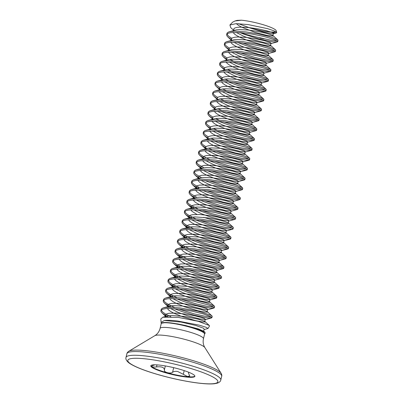 <?xml version="1.0" encoding="UTF-8"?>
<svg xmlns="http://www.w3.org/2000/svg" width="404" height="404" viewBox="0 0 404 404"><rect width="100%" height="100%" fill="white"/><g stroke="black" fill="none" stroke-linecap="round" stroke-linejoin="round"><path stroke-width="0.61" d="M204.838 332.174L203.909 331.331C203.566 330.649 203.722 330.048 204.379 329.528L208.035 328.452L205.883 327.2L199.046 325.109L177.735 321.018C171.998 320.316 167.534 320.145 164.347 320.498L161.1 322.377L161.201 323.256L165.953 322.493L177.331 323.862L185.29 325.467L198.021 329.013L204.838 332.174L205.197 333.032L204.576 334.068A22.291 3.449 -166.6 0 0 177.27 324.18A22.291 3.449 -166.6 0 0 161.206 323.735L160.1 328.371C159.237 331.608 157.479 334.047 154.828 335.679L128.82 351.243C127.598 352.121 126.952 352.95 126.886 353.727L126.008 357.424C125.533 358.929 126.3 360.58 128.315 362.383C128.957 362.933 130.714 364.448 137.138 367.332C141.249 369.125 146.213 370.943 152.025 372.786C164.802 376.775 177.775 379.856 190.941 382.033C201.485 383.714 209.317 384.285 214.423 383.744L217.382 383.149C219.493 382.351 220.635 381.3 220.801 380.007A48.722 7.535 -166.6 0 0 219.215 377.351A48.722 7.535 -166.6 0 0 168.079 359.792A48.722 7.535 -166.6 0 0 126.008 357.424M204.596 334.012A22.331 3.454 13.4 0 0 177.316 323.942A22.331 3.454 13.4 0 0 161.211 323.675L161.206 323.256M208.035 328.452L209.509 326.063L209.252 325.447L198.283 321.326L178.25 317.382L162.847 317.201L160.807 318.973M233.866 30.487L230.729 27.629L229.921 24.992L236.067 23.659L248.147 24.583L267.524 28.644L274.109 30.866L276.73 32.492L276.296 32.941L261.433 30.79A21.755 3.363 -166.6 0 0 275.654 31.593M276.73 32.492L276.195 30.739A21.755 3.363 -166.6 0 0 249.566 21.402A21.755 3.363 -166.6 0 0 241.395 20.2L235.067 20.957L232.613 22.19L229.921 24.992M276.912 40.743L270.271 40.092L259.383 37.612A25.543 3.949 13.4 0 1 240.077 32.598M170.897 316.726L165.61 314.09L162.797 312.176L161.181 310.09M167.827 316.665L162.504 313.408L161.034 311.721L160.873 310.666L161.297 309.1L162.711 308.07L165.488 307.434L169.478 307.212L180.123 307.944L198.011 311.191L210.287 314.963L211.989 315.938L212.231 316.393L211.853 317.756L208.025 317.903L204.217 317.367L193.93 315.12L182.164 311.625L174.185 308.631M160.873 310.666L162.418 309.302L165.196 308.666L169.185 308.444L179.831 309.176L191.956 311.156L202.828 313.751L209.994 316.196L211.938 317.625M231.28 39.4L227.952 37.097L226.796 35.678L226.765 34.29L228.179 33.259L230.957 32.628L239.92 32.588L251.642 34.002L263.479 36.38L272.761 39.001L275.755 40.153L277.402 41.087L277.614 41.718L273.786 41.865L269.978 41.324L259.691 39.077L244.92 34.532L239.865 32.583M274.563 50.601L271.73 50.49L263.13 49.015L251.768 46.081L242.052 42.854M231.77 38.279L228.558 36.138L226.942 34.047M226.634 34.623L227.058 33.057L228.472 32.027L231.25 31.396L235.239 31.174L245.89 31.906L258.015 33.88L268.882 36.476L273.054 37.769L277.7 39.855L277.992 40.35L277.7 41.582M228.932 49.258L225.604 46.955L224.447 45.541L224.417 44.152L225.831 43.122L228.608 42.486L237.572 42.445L249.293 43.864L261.13 46.238L270.412 48.859L273.407 50.015L275.053 50.944L275.265 51.576L271.438 51.722L267.63 51.187L257.343 48.94L245.576 45.445L237.602 42.445M272.21 60.459L265.574 59.812L255.288 57.565L239.703 52.717M229.422 48.137L226.21 45.995L224.594 43.905M224.286 44.485L224.71 42.92L226.124 41.89L228.901 41.253L232.891 41.031L243.536 41.764L255.666 43.738L266.534 46.334L270.705 47.627L275.346 49.712L275.644 50.207L275.351 51.439M226.583 59.115L223.255 56.812L222.099 55.398L222.069 54.01L223.483 52.98L226.26 52.343L235.224 52.303L246.945 53.722L258.782 56.095L268.064 58.716L271.059 59.873L272.705 60.802L272.917 61.433L269.089 61.58L265.282 61.044L254.995 58.797L243.228 55.303L235.254 52.308M269.862 70.316L263.226 69.67L252.939 67.423L237.355 62.575M233.199 60.933L229.74 59.383M227.073 57.994L223.861 55.853L222.245 53.767M221.937 54.343L222.362 52.778L223.776 51.747L226.553 51.111L230.543 50.889L241.188 51.621L253.318 53.601L264.186 56.191L268.357 57.484L272.998 59.57L273.296 60.065L273.003 61.297M224.23 68.973L220.902 66.67L219.751 65.256L219.72 63.867L221.134 62.837L223.912 62.206L232.876 62.16L244.597 63.58L256.434 65.958L265.716 68.574L268.711 69.73L270.357 70.66L270.569 71.291L266.741 71.437L262.928 70.902L252.646 68.655L240.88 65.16L232.901 62.165M267.514 80.179L260.878 79.527L250.591 77.28L235.007 72.432M230.851 70.791L227.391 69.241M224.725 67.857L221.513 65.716L219.897 63.625M219.589 64.201L220.013 62.635L221.427 61.605L224.205 60.974L228.194 60.752L238.84 61.479L250.97 63.458L261.837 66.054L266.009 67.342L270.65 69.427L270.948 69.927L270.655 71.16M221.882 78.831L218.554 76.528L217.403 75.114L217.372 73.725L218.786 72.695L221.564 72.063L230.527 72.023L242.249 73.437L254.086 75.816L263.368 78.432L266.362 79.588L268.009 80.517L268.221 81.148L264.393 81.295L260.58 80.76L250.298 78.512L238.532 75.018L230.553 72.023M265.165 90.036L258.525 89.385L248.243 87.138L232.654 82.29M228.497 80.648L225.043 79.098M222.377 77.714L219.165 75.573L217.549 73.483M217.241 74.058L217.665 72.493L219.079 71.463L221.857 70.831L225.846 70.609L236.492 71.341L248.617 73.316L259.489 75.912L263.661 77.199L268.301 79.285L268.599 79.785L268.306 81.017M219.534 88.693L216.206 86.39L215.054 84.971L215.024 83.583L216.438 82.552L219.215 81.921L228.179 81.881L239.9 83.295L251.737 85.673L261.019 88.294L264.014 89.446L265.66 90.38L265.872 91.011L262.044 91.158L258.232 90.617L247.95 88.37L236.183 84.88L228.204 81.881M262.817 99.894L259.989 99.783L251.384 98.308L240.026 95.374L230.305 92.147M226.149 90.506L222.695 88.956M220.029 87.572L216.817 85.431L215.196 83.34M214.893 83.916L215.317 82.35L216.731 81.32L219.508 80.689L223.498 80.467L234.143 81.199L246.268 83.173L257.141 85.769L261.312 87.062L265.953 89.148L266.251 89.643L265.958 90.875M217.185 98.551L213.857 96.248L212.706 94.834L212.676 93.445L214.09 92.415L216.867 91.779L225.831 91.738L237.552 93.157L249.389 95.531L258.671 98.152L261.666 99.303L263.312 100.237L263.524 100.869L259.691 101.015L255.883 100.48L245.602 98.228L233.835 94.738L225.856 91.738M260.469 109.752L257.636 109.641L249.036 108.166L237.678 105.232L227.957 102.01M223.801 100.369L220.347 98.813M217.68 97.43L214.468 95.288L212.847 93.198M212.539 93.778L212.969 92.213L214.383 91.183L217.16 90.547L221.15 90.324L231.795 91.057L243.92 93.031L254.793 95.627L258.964 96.92L263.605 99.005L263.903 99.5L263.61 100.732M214.837 108.408L211.509 106.106L210.358 104.692L210.327 103.303L211.736 102.273L214.519 101.636L223.478 101.596L235.204 103.015L247.041 105.388L256.323 108.009L259.312 109.166L260.964 110.095L261.176 110.726L257.343 110.873L253.535 110.337L243.253 108.09L231.487 104.596L223.508 101.601M258.121 119.609L255.288 119.498L246.687 118.024L235.33 115.09L225.609 111.868M221.453 110.226L217.998 108.676M215.332 107.287L212.12 105.146L210.499 103.06M210.191 103.636L210.62 102.071L212.034 101.04L214.812 100.404L218.801 100.182L229.447 100.914L241.572 102.894L252.444 105.484L256.616 106.777L261.257 108.863L261.555 109.358L261.262 110.59M212.489 118.266L209.161 115.963L208.01 114.549L207.979 113.16L209.388 112.13L212.171 111.494L221.129 111.453L232.856 112.873L244.688 115.251L253.975 117.867L256.964 119.023L258.616 119.953L258.828 120.584L254.995 120.73L251.187 120.195L240.905 117.948L229.139 114.453L221.16 111.459M255.772 129.472L249.132 128.82L238.85 126.573L223.261 121.725M219.104 120.084L215.65 118.534M212.984 117.15L209.772 115.009L208.151 112.918M207.843 113.494L208.272 111.928L209.681 110.898L212.464 110.262L216.453 110.045L227.099 110.772L239.224 112.751L250.096 115.347L254.268 116.635L258.908 118.72L259.206 119.22L258.913 120.453M210.141 128.124L206.813 125.821L205.661 124.407L205.631 123.018L207.04 121.988L209.822 121.357L218.781 121.316L230.502 122.73L242.339 125.109L251.621 127.725L254.616 128.881L256.267 129.81L256.479 130.442L252.646 130.588L248.839 130.053L238.552 127.805L226.79 124.311L218.811 121.316M253.424 139.329L246.783 138.678L236.497 136.431L220.912 131.583M216.756 129.942L213.302 128.391M210.636 127.008L207.419 124.866L205.803 122.776M205.495 123.351L205.924 121.786L207.333 120.756L210.115 120.124L214.105 119.902L224.75 120.634L236.875 122.609L247.748 125.205L251.919 126.492L256.56 128.578L256.858 129.078L256.565 130.31M207.792 137.986L204.464 135.683L203.313 134.264L203.283 132.876L204.692 131.845L207.469 131.214L216.433 131.174L228.154 132.588L239.991 134.966L249.273 137.587L252.268 138.739L253.919 139.673L254.131 140.304L250.298 140.451L246.491 139.91L236.204 137.663L224.442 134.173L216.463 131.174M251.076 149.187L248.243 149.076L239.643 147.601L228.28 144.667L218.564 141.44M214.408 139.799L210.954 138.249M208.282 136.865L205.07 134.724L203.454 132.633M203.146 133.209L203.576 131.643L204.985 130.613L207.767 129.982L211.757 129.76L222.402 130.492L234.527 132.467L245.4 135.062L249.566 136.35L254.212 138.441L254.51 138.936L254.212 140.168M206.671 148.515L202.116 145.541L200.965 144.127L200.798 143.072L202.343 141.708L205.121 141.072L209.11 140.85L219.761 141.582L231.886 143.556L246.925 147.445L249.919 148.596L251.571 149.531L251.778 150.162L247.95 150.308L244.142 149.773L233.855 147.521L222.094 144.031L214.115 141.031M248.728 159.045L242.087 158.398L231.8 156.151L216.216 151.303M212.06 149.662L208.605 148.106M205.934 146.723L202.722 144.582L201.106 142.491M200.798 143.072L201.227 141.506L202.636 140.476L205.419 139.84L209.408 139.617L220.054 140.35L232.179 142.324L243.046 144.92L247.218 146.213L251.864 148.298L252.162 148.793L251.864 150.025M204.323 158.373L199.768 155.399L198.617 153.985L198.45 152.929L199.995 151.566L202.773 150.929L206.762 150.707L217.408 151.439L229.538 153.419L244.577 157.302L247.571 158.459L249.218 159.388L249.43 160.019L245.602 160.166L241.794 159.631L231.507 157.383L219.741 153.889L211.767 150.894M246.379 168.902L239.739 168.256L229.452 166.009L213.868 161.161M209.711 159.519L203.187 156.353L200.374 154.439L198.758 152.348M198.45 152.929L198.879 151.364L200.288 150.333L203.066 149.697L207.055 149.475L217.706 150.207L229.831 152.187L240.698 154.777L244.869 156.07L249.515 158.156L249.808 158.651L249.515 159.883M201.975 168.231L197.42 165.256L196.263 163.842L196.233 162.453L197.647 161.423L200.424 160.787L209.388 160.747L221.109 162.166L232.946 164.544L242.228 167.16L245.223 168.317L246.869 169.246L247.081 169.877L243.253 170.023L239.446 169.488L229.159 167.241L217.392 163.746L209.418 160.752M244.031 178.765L237.39 178.113L227.104 175.866L211.519 171.018M203.909 167.827L198.026 164.302L196.41 162.211M196.102 162.787L196.526 161.221L197.94 160.191L200.717 159.555L204.707 159.338L215.352 160.065L227.482 162.044L238.35 164.64L242.521 165.928L247.162 168.013L247.46 168.513L247.167 169.746M199.627 178.093L195.071 175.114L193.915 173.7L193.753 172.644L195.299 171.281L198.076 170.65L202.066 170.427L212.711 171.16L224.841 173.134L239.88 177.018L242.875 178.174L244.521 179.103L244.733 179.735L240.905 179.881L237.097 179.346L226.811 177.098L215.044 173.604L207.07 170.609M241.678 188.623L235.042 187.971L224.755 185.724L209.171 180.876M201.556 177.684L195.677 174.159L194.061 172.069M193.753 172.644L194.178 171.079L195.592 170.049L198.369 169.417L202.359 169.195L213.004 169.927L225.134 171.902L236.002 174.498L240.173 175.785L244.814 177.871L245.112 178.371L244.819 179.603M199.238 188.931L193.036 185.249L191.567 183.557L191.405 182.502L192.95 181.138L195.728 180.507L199.717 180.285L210.363 181.017L222.488 182.992L237.532 186.875L240.526 188.032L242.173 188.966L242.385 189.597L238.557 189.744L234.749 189.203L224.462 186.956L212.696 183.466L204.722 180.467M239.33 198.48L236.502 198.369L227.901 196.894L216.539 193.96L206.823 190.733M199.207 187.542L193.329 184.017L191.713 181.926M191.405 182.502L191.829 180.936L193.243 179.906L196.021 179.275L200.01 179.053L210.656 179.785L222.786 181.76L233.653 184.355L237.825 185.643L242.466 187.734L242.764 188.229L242.471 189.461M194.925 197.809L190.37 194.834L189.218 193.42L189.057 192.365L190.602 190.996L193.38 190.365L197.369 190.143L208.015 190.875L220.14 192.849L235.184 196.738L238.178 197.889L239.825 198.824L240.037 199.455L236.209 199.601L232.396 199.066L222.114 196.814L210.348 193.324L202.369 190.324M236.981 208.338L230.346 207.691L220.059 205.444L204.474 200.591M196.859 197.399L190.981 193.875L189.365 191.784M189.057 192.365L189.481 190.794L190.895 189.764L193.673 189.133L197.662 188.91L208.307 189.643L220.438 191.617L231.305 194.213L235.476 195.506L240.117 197.591L240.415 198.086L240.122 199.318M194.536 208.646L188.34 204.964L186.87 203.278L186.709 202.222L188.254 200.859L191.031 200.222L195.021 200L205.666 200.732L217.791 202.712L232.835 206.596L235.83 207.752L237.476 208.681L237.688 209.312L233.86 209.459L230.048 208.924L219.766 206.676L207.999 203.182L200.02 200.187M234.633 218.195L231.805 218.084L223.2 216.61L211.842 213.676L202.121 210.454M197.965 208.812L191.446 205.646L188.633 203.732L187.017 201.641M186.709 202.222L187.133 200.657L188.547 199.627L191.324 198.99L195.314 198.768L205.959 199.5L218.084 201.48L228.957 204.071L233.128 205.363L237.769 207.449L238.067 207.944L237.774 209.176M192.188 218.503L185.992 214.827L184.522 213.135L184.36 212.08L185.906 210.716L188.683 210.08L192.673 209.863L203.318 210.59L215.443 212.57L230.487 216.453L233.482 217.61L235.426 219.039L234.108 219.443L231.512 219.316L222.907 217.842L211.55 214.908L197.672 210.045M232.285 228.058L225.644 227.407L215.362 225.159L199.773 220.311M195.617 218.67L189.097 215.504L186.284 213.595L184.663 211.504M184.36 212.08L184.785 210.514L186.199 209.484L188.976 208.848L192.966 208.631L203.611 209.358L215.736 211.337L226.609 213.933L230.78 215.221L235.421 217.307L235.719 217.806L235.426 219.039M189.84 228.361L183.643 224.685L182.174 222.993L182.007 221.937L183.552 220.574L186.335 219.943L190.324 219.72L200.97 220.453L213.095 222.427L228.139 226.311L231.133 227.467L233.078 228.896L231.76 229.3L229.159 229.174L220.559 227.699L209.201 224.765L195.324 219.902M229.937 237.916L223.296 237.264L213.014 235.017L197.425 230.169M193.269 228.528L186.749 225.366L183.936 223.452L182.315 221.362M182.007 221.937L182.436 220.372L183.85 219.342L186.628 218.71L190.617 218.488L201.263 219.221L213.388 221.195L224.26 223.791L228.432 225.078L233.073 227.164L233.371 227.664L233.078 228.896M187.491 238.224L181.29 234.542L179.825 232.85L179.659 231.795L181.204 230.431L183.987 229.8L187.976 229.578L198.622 230.31L210.747 232.285L225.791 236.168L228.78 237.325L230.431 238.259L230.644 238.89L226.811 239.037L223.003 238.496L212.721 236.249L200.955 232.76L192.976 229.76M227.588 247.773L224.755 247.662L216.155 246.188L204.798 243.253L195.076 240.026M190.92 238.385L184.401 235.224L181.588 233.31L179.967 231.219M179.659 231.795L180.088 230.23L181.502 229.199L184.28 228.568L188.269 228.346L198.914 229.078L211.04 231.053L221.912 233.648L226.083 234.936L230.724 237.027L231.022 237.522L230.729 238.754M185.143 248.081L178.942 244.4L177.477 242.713L177.311 241.658L178.856 240.289L181.638 239.658L185.628 239.436L196.273 240.168L208.398 242.142L223.442 246.031L226.432 247.182L228.083 248.117L228.295 248.748L224.462 248.894L220.655 248.359L210.368 246.107L198.606 242.617L190.627 239.617M225.24 257.631L218.599 256.984L208.318 254.737L192.728 249.884M188.572 248.243L182.053 245.082L179.24 243.168L177.619 241.077M177.311 241.658L177.74 240.087L179.149 239.057L181.931 238.426L185.921 238.203L196.566 238.936L208.691 240.91L219.564 243.506L223.735 244.799L228.376 246.884L228.674 247.379L228.381 248.612M182.795 257.939L176.593 254.257L175.129 252.571L174.962 251.515L176.508 250.152L179.29 249.515L183.28 249.293L193.925 250.026L206.05 252L221.089 255.889L224.084 257.045L225.735 257.974L225.947 258.605L222.114 258.752L218.306 258.217L208.02 255.969L196.258 252.475L188.279 249.475M222.892 267.488L216.251 266.842L205.964 264.595L190.38 259.747M186.224 258.106L179.704 254.939L176.886 253.025L175.27 250.934M174.962 251.515L175.392 249.95L176.8 248.92L179.583 248.283L183.573 248.061L194.218 248.793L206.343 250.768L217.216 253.364L221.387 254.656L226.028 256.742L226.326 257.237L226.033 258.469M180.447 267.796L174.245 264.115L172.781 262.428L172.614 261.373L174.159 260.009L176.937 259.373L180.926 259.156L191.577 259.883L203.702 261.863L218.741 265.746L221.735 266.903L223.387 267.832L223.599 268.463L219.766 268.609L215.958 268.074L205.671 265.827L193.91 262.332L185.931 259.338M220.544 277.351L213.903 276.7L203.616 274.452L188.032 269.604M183.876 267.963L177.351 264.797L174.538 262.883L172.922 260.797M172.614 261.373L173.043 259.807L174.452 258.777L177.235 258.141L181.224 257.924L191.87 258.651L203.995 260.631L214.867 263.226L219.034 264.514L223.68 266.6L223.978 267.1L223.68 268.332M178.098 277.654L171.897 273.978L170.432 272.286L170.266 271.23L171.811 269.867L174.589 269.236L178.578 269.014L189.224 269.746L201.354 271.72L216.393 275.604L219.387 276.76L221.331 278.189L220.018 278.593L217.418 278.467L203.323 275.685L191.562 272.19L183.583 269.195M218.195 287.209L211.555 286.557L201.268 284.31L185.683 279.462M181.527 277.821L175.003 274.659L172.19 272.745L170.574 270.655M170.266 271.23L170.695 269.665L172.104 268.635L174.887 268.004L178.871 267.781L189.521 268.514L201.647 270.488L212.514 273.084L216.685 274.372L221.331 276.457L221.629 276.957L221.331 278.189M175.75 287.512L169.549 283.835L168.084 282.144L167.918 281.088L169.463 279.725L172.24 279.093L176.23 278.871L186.875 279.603L199.005 281.578L214.044 285.461L217.039 286.618L218.685 287.552L218.897 288.183L215.069 288.33L211.262 287.789L200.975 285.542L189.208 282.048L181.234 279.053M215.847 297.066L213.014 296.955L204.414 295.481L193.051 292.546L183.335 289.32M179.179 287.678L172.654 284.517L169.842 282.603L168.226 280.512M167.918 281.088L168.342 279.523L169.756 278.492L172.533 277.861L176.523 277.639L187.173 278.371L199.298 280.346L210.166 282.941L214.337 284.229L218.983 286.32L219.276 286.815L218.983 288.047M173.402 297.374L167.2 293.693L165.731 292.006L165.569 290.951L167.115 289.582L169.892 288.951L173.882 288.729L184.527 289.461L196.657 291.435L211.696 295.324L214.691 296.475L216.337 297.41L216.549 298.041L212.721 298.187L208.913 297.652L198.627 295.4L186.86 291.91L178.886 288.911M213.494 306.924L206.858 306.277L196.571 304.03L180.987 299.177M176.831 297.536L170.306 294.375L167.493 292.461L165.877 290.37M165.569 290.951L165.993 289.38L167.407 288.35L170.185 287.719L174.174 287.496L184.82 288.229L196.95 290.203L207.818 292.799L211.989 294.092L216.63 296.177L216.928 296.672L216.635 297.905M171.054 307.232L164.852 303.55L163.383 301.864L163.221 300.808L164.766 299.445L167.544 298.809L171.533 298.586L182.179 299.319L194.309 301.293L209.348 305.182L212.342 306.338L213.989 307.267L214.201 307.899L210.373 308.045L206.565 307.51L196.278 305.262L184.512 301.768L176.538 298.768M211.146 316.781L204.51 316.135L194.223 313.888L178.639 309.04M174.483 307.399L167.958 304.232L165.145 302.318L163.529 300.228M163.221 300.808L163.645 299.243L165.059 298.213L167.837 297.576L171.826 297.354L182.472 298.086L194.602 300.061L205.469 302.657L209.641 303.949L214.282 306.035L214.58 306.53L214.287 307.762M236.113 20.857L237.183 20.362L241.395 20.2M235.067 20.952L237.183 20.362M261.433 30.79L250.101 27.997L238.365 23.679M178.558 375.866A22.664 3.505 -166.6 0 0 194.89 376.316A22.664 3.505 -166.6 0 0 167.135 366.261A22.664 3.505 -166.6 0 0 150.798 365.812A22.664 3.505 -166.6 0 0 178.558 375.866M150.894 365.605A22.664 3.505 -166.6 0 0 178.659 375.437A22.664 3.505 -166.6 0 0 194.9 376.089M184.194 370.609L183.31 374.321L187.34 376.457L189.784 376.079L188.618 373.473L188.562 372.185M183.31 374.321L177.634 371.468C175.493 371.145 173.806 371.422 172.574 372.296C170.796 373.831 164.852 372.645 164.403 370.705L164.362 370.034C164.383 367.443 161.767 366.408 156.505 366.923C154.187 367.165 152.641 367.044 151.869 366.564C151.48 366.069 152.288 365.57 154.303 365.075M151.742 366.256L151.869 366.564M204.576 334.068L203.47 338.704A22.291 3.449 -166.6 0 0 202.742 337.491A22.291 3.449 -166.6 0 0 176.169 328.816A22.291 3.449 -166.6 0 0 160.1 328.371M259.918 38.122A25.644 3.964 -166.6 0 0 264.004 38.824M203.47 338.704C202.778 341.981 203.247 344.95 204.879 347.602A26.048 4.03 -166.6 0 0 204.197 346.869A26.048 4.03 -166.6 0 0 178.851 337.916A26.048 4.03 -166.6 0 0 154.828 335.679M204.879 347.602L221.079 373.22A48.01 7.423 -166.6 0 0 219.821 371.872A48.01 7.423 -166.6 0 0 173.094 355.374A48.01 7.423 -166.6 0 0 128.82 351.243M221.079 373.22C221.776 374.559 221.978 375.589 221.685 376.311A48.722 7.535 -166.6 0 0 220.099 373.655A48.722 7.535 -166.6 0 0 168.958 356.091A48.722 7.535 -166.6 0 0 126.886 353.727M129.325 362.858A46.283 7.156 -166.6 0 0 184.507 380.871A46.283 7.156 -166.6 0 0 216.362 379.265A46.283 7.156 -166.6 0 0 161.181 361.252A46.283 7.156 -166.6 0 0 129.325 362.858M173.68 367.66L172.574 372.296M156.989 364.878L156.505 366.923M165.337 365.933L164.362 370.034M165.433 316.771L167.029 316.029L171.528 315.494L184.668 316.499L198.005 319.155L203.656 320.907L205.156 321.963L202.192 321.917L195.496 320.594L182.032 316.584L173.836 313.201L170.73 311.514L168.544 309.934L167.397 308.489M167.463 307.267L168.534 306.469L170.73 305.889L173.877 305.631L182.26 306.04L191.799 307.424L200.354 309.292L206.005 311.045L207.504 312.105L204.54 312.055L197.844 310.737L184.381 306.727L176.184 303.343L173.079 301.657L170.892 300.076L169.746 298.632M169.811 297.41L170.887 296.607L173.084 296.031L176.225 295.773L184.608 296.183L194.147 297.566L202.702 299.435L208.358 301.187L209.853 302.248L206.888 302.197L200.192 300.879L186.729 296.869L178.533 293.486L175.427 291.799L173.24 290.213L172.094 288.769M172.16 287.552L173.235 286.749L175.432 286.173L178.573 285.916L186.956 286.325L196.496 287.709L205.05 289.577L210.706 291.329L212.201 292.39L209.237 292.339L202.54 291.021L189.077 287.012L180.881 283.623L177.775 281.936L175.588 280.356L174.442 278.911M174.508 277.689L175.583 276.892L177.78 276.311L180.921 276.058L189.304 276.467L198.844 277.851L207.398 279.719L213.054 281.472L214.549 282.532L211.59 282.482L204.889 281.159L191.425 277.154L183.229 273.766L180.123 272.079L177.942 270.498L176.79 269.054M176.856 267.832L177.932 267.034L180.128 266.453L183.275 266.201L191.653 266.605L201.192 267.993L209.747 269.862L215.403 271.614L216.898 272.67L213.938 272.624L207.237 271.301L193.774 267.291L185.577 263.908L182.472 262.221L180.29 260.641L179.144 259.196M179.204 257.974L180.28 257.176L182.477 256.596L185.623 256.338L194.001 256.747L203.54 258.131L212.095 259.999L217.751 261.752L219.246 262.812L216.286 262.762L209.585 261.444L196.122 257.434L187.926 254.05L184.82 252.364L182.638 250.783L181.492 249.339M181.553 248.117L182.628 247.314L184.825 246.738L187.971 246.48L196.349 246.889L205.888 248.273L214.448 250.142L220.099 251.894L221.594 252.954L218.635 252.904L211.933 251.586L198.47 247.576L190.279 244.193L187.168 242.506L184.987 240.92L183.84 239.476M183.906 238.259L184.976 237.456L187.173 236.88L190.319 236.623L198.697 237.032L208.237 238.416L216.797 240.284L222.447 242.036L223.942 243.097L220.983 243.046L214.282 241.728L200.818 237.719L192.627 234.33L189.516 232.643L187.335 231.063L186.188 229.618M186.254 228.396L187.325 227.598L189.521 227.018L192.668 226.765L201.046 227.174L210.585 228.558L219.145 230.426L224.796 232.179L226.291 233.239L223.331 233.189L216.63 231.866L203.167 227.861L194.975 224.472L191.87 222.786L189.683 221.205L188.537 219.761M188.602 218.539L190.516 217.448L195.016 216.908L208.156 217.913L217.468 219.609L224.781 221.498L228.457 222.968L228.639 223.377L227.694 223.508L218.978 222.008L203.752 217.352M196.94 214.428L192.031 211.348L190.885 209.903M190.951 208.681L192.021 207.883L194.218 207.303L197.364 207.045L205.742 207.454L215.287 208.838L223.841 210.711L229.492 212.459L230.992 213.519L228.028 213.474L221.326 212.151L207.868 208.141L199.672 204.757L196.566 203.071L194.38 201.49L193.233 200.046M193.299 198.824L194.369 198.021L196.566 197.445L199.712 197.187L208.095 197.596L217.635 198.98L226.189 200.849L231.84 202.601L233.34 203.661L230.376 203.611L223.675 202.293L210.216 198.283L202.02 194.9L198.914 193.213L196.728 191.627L195.581 190.183M195.647 188.966L196.718 188.163L198.914 187.587L202.061 187.33L210.444 187.739L219.983 189.123L228.538 190.991L234.189 192.743L235.689 193.804L232.724 193.753L226.028 192.435L212.565 188.426L204.368 185.037L201.263 183.35L199.076 181.77L197.93 180.325M197.995 179.103L199.066 178.305L201.263 177.725L204.409 177.472L212.792 177.881L222.331 179.265L230.886 181.133L236.537 182.886L238.037 183.946L235.072 183.896L228.376 182.573L214.913 178.568L206.717 175.179L203.611 173.493L201.424 171.912L200.278 170.468M200.344 169.246L201.419 168.448L203.616 167.867L206.757 167.615L215.14 168.024L224.68 169.407L233.234 171.276L238.89 173.028L240.385 174.084L237.421 174.038L230.724 172.715L217.261 168.705L209.065 165.322L205.959 163.635L203.773 162.054L202.626 160.61M202.692 159.388L203.768 158.59L205.964 158.009L209.105 157.752L217.488 158.161L227.028 159.545L235.583 161.418L241.238 163.166L242.733 164.226L239.769 164.181L233.073 162.857L219.609 158.848L211.413 155.464L208.307 153.778L206.121 152.197L204.974 150.753M205.04 149.531L206.116 148.728L208.312 148.152L211.459 147.894L219.837 148.303L229.376 149.687L237.931 151.556L243.587 153.308L245.082 154.368L242.122 154.318L235.421 153L221.958 148.99L213.761 145.607L210.656 143.92L208.474 142.334L207.323 140.89M207.388 139.673L208.464 138.87L210.661 138.294L213.807 138.037L222.185 138.446L231.724 139.829L240.279 141.698L245.935 143.45L247.43 144.511L244.471 144.46L237.769 143.142L224.306 139.133L216.11 135.744L213.004 134.057L210.822 132.477L209.676 131.032M209.737 129.81L210.812 129.012L213.009 128.432L216.155 128.179L224.533 128.588L234.073 129.972L242.627 131.84L248.283 133.593L249.778 134.653L246.819 134.603L240.117 133.28L226.654 129.275L218.463 125.886L215.352 124.2L213.171 122.619L212.024 121.175M212.085 119.953L213.161 119.155L215.357 118.574L218.503 118.322L226.881 118.731L236.421 120.114L244.981 121.983L250.632 123.735L252.126 124.791L249.167 124.745L242.466 123.422L229.002 119.417L220.811 116.029L217.7 114.342L215.519 112.761L214.373 111.317M214.438 110.095L215.509 109.297L217.706 108.716L220.852 108.459L229.23 108.868L238.769 110.252L247.329 112.125L252.98 113.872L254.475 114.933L251.515 114.888L244.814 113.564L231.351 109.555L223.159 106.171L220.049 104.484L217.867 102.904L216.721 101.46M216.786 100.237L217.857 99.434L220.054 98.859L223.2 98.601L231.578 99.01L241.117 100.394L249.677 102.263L255.328 104.015L256.823 105.075L253.863 105.025L247.162 103.707L233.699 99.697L225.508 96.314L222.402 94.627L220.215 93.041L219.069 91.597M219.135 90.38L220.205 89.577L222.402 89.001L225.548 88.744L233.926 89.153L243.471 90.536L252.025 92.405L257.676 94.157L259.171 95.218L256.212 95.167L249.51 93.849L236.052 89.84L227.856 86.451L224.75 84.764L222.564 83.184L221.417 81.739M221.483 80.522L222.553 79.719L224.75 79.139L227.896 78.886L236.279 79.295L245.819 80.679L254.374 82.547L260.024 84.3L261.524 85.36L258.56 85.31L251.859 83.992L238.4 79.982L230.204 76.593L227.099 74.907L224.912 73.326L223.766 71.882M219.827 71.215L227.099 69.281L230.245 69.028L238.628 69.438L248.167 70.821L256.722 72.69L262.373 74.442L263.873 75.498L260.908 75.452L254.207 74.129L240.749 70.124L232.553 66.736L229.447 65.049L227.26 63.468L226.114 62.024M222.175 61.358L229.447 59.423L232.593 59.166L240.976 59.575L250.515 60.959L259.07 62.832L264.721 64.579L266.221 65.64L263.256 65.594L256.56 64.271L243.097 60.262L234.901 56.878L231.795 55.191L229.608 53.611L228.462 52.166M224.523 51.5L231.795 49.566L234.941 49.308L243.324 49.717L252.864 51.101L261.418 52.969L267.069 54.722L268.569 55.782L265.605 55.732L258.908 54.414L245.445 50.404L237.249 47.021L234.143 45.334L231.957 43.748L230.81 42.309M226.871 41.642L234.148 39.708L237.289 39.451L245.672 39.86L255.212 41.243L263.767 43.112L269.423 44.864L270.917 45.925L267.953 45.874L261.257 44.556L247.793 40.546L239.597 37.163L236.492 35.471L234.305 33.891L233.159 32.446M229.219 31.78L236.497 29.846L239.638 29.593L248.021 30.002L257.56 31.386L266.115 33.254L271.771 35.007L273.266 36.067L267.337 35.512L254.742 32.234L241.946 27.3L238.84 25.614L236.264 23.659M166.18 316.721L165.655 315.923L165.65 314.751L166.776 313.863L168.973 313.282L176.033 313.085L185.254 314.034L194.566 315.731L201.879 317.62L204.247 318.443L205.742 319.498L199.813 318.948L187.219 315.665L178.265 312.454L170.402 308.454M168.867 307.222L168.003 306.06L167.998 304.894L169.124 304L171.321 303.424L178.381 303.227L187.602 304.172L196.915 305.873L204.227 307.757L206.596 308.58L208.09 309.641L202.167 309.09L189.567 305.808L180.613 302.596L172.75 298.596M171.215 297.359L170.352 296.203L170.347 295.031L171.473 294.142L173.669 293.567L180.729 293.37L189.951 294.314L199.268 296.011L206.575 297.899L208.944 298.723L210.439 299.783L204.515 299.233L191.915 295.95L182.967 292.738L175.104 288.739M173.563 287.502L172.7 286.345L172.695 285.174L173.821 284.285L176.018 283.709L183.078 283.512L192.299 284.456L201.616 286.153L208.924 288.042L211.292 288.865L212.787 289.926L206.863 289.375L194.263 286.093L185.315 282.876L177.452 278.881M175.912 277.644L175.048 276.488L175.043 275.316L176.169 274.427L178.366 273.846L185.426 273.649L194.652 274.599L203.964 276.296L211.277 278.184L213.64 279.007L215.135 280.068L209.211 279.512L196.612 276.235L187.663 273.018L179.8 269.024M178.265 267.786L177.396 266.63L177.391 265.458L178.518 264.57L180.714 263.989L187.774 263.792L197.001 264.741L206.313 266.438L213.625 268.327L215.988 269.15L217.483 270.205L211.56 269.655L198.96 266.377L190.011 263.161L182.148 259.161M180.613 257.929L179.745 256.767L179.74 255.601L180.866 254.707L183.062 254.131L190.122 253.934L199.349 254.879L208.661 256.58L215.973 258.464L218.337 259.287L219.832 260.348L213.908 259.797L201.313 256.515L192.36 253.303L184.497 249.303M182.962 248.071L182.093 246.91L182.088 245.738L183.214 244.849L185.411 244.274L192.471 244.077L201.697 245.021L211.009 246.718L218.322 248.606L220.685 249.43L222.18 250.49L216.256 249.94L203.661 246.657L194.708 243.445L186.845 239.446M185.31 238.208L184.441 237.052L184.436 235.88L185.562 234.992L187.759 234.416L194.819 234.219L204.045 235.163L213.357 236.86L220.67 238.749L223.033 239.572L224.533 240.632L218.604 240.082L206.01 236.8L197.056 233.583L189.193 229.588M187.658 228.351L186.789 227.194L186.784 226.023L187.911 225.134L190.107 224.553L197.172 224.356L206.393 225.306L215.706 227.003L223.018 228.891L225.382 229.714L226.881 230.775L220.953 230.219L208.358 226.942L199.404 223.725L191.541 219.731M190.006 218.493L189.138 217.337L189.133 216.165L190.259 215.276L192.456 214.696L199.52 214.499L208.742 215.448L218.054 217.145L225.366 219.034L227.73 219.857L229.23 220.912L223.301 220.362L210.706 217.084L201.753 213.868L193.89 209.868M192.355 208.636L191.486 207.474L191.481 206.308L192.607 205.414L194.809 204.838L201.869 204.641L211.09 205.586L220.402 207.287L227.715 209.171L230.078 209.994L231.578 211.055L225.649 210.504L213.054 207.222L204.101 204.01L196.238 200.01M194.703 198.778L193.839 197.617L193.834 196.445L194.96 195.556L197.157 194.981L204.217 194.784L213.438 195.728L222.75 197.425L230.063 199.313L232.431 200.137L233.926 201.197L227.997 200.647L215.403 197.364L206.449 194.152L198.586 190.153M197.051 188.915L196.187 187.759L196.182 186.587L197.309 185.699L199.505 185.123L206.565 184.926L215.787 185.87L225.099 187.567L232.411 189.456L234.78 190.279L236.274 191.339L230.346 190.789L217.751 187.507L208.797 184.29L200.934 180.295M199.399 179.058L198.536 177.901L198.531 176.73L199.657 175.841L201.854 175.26L208.913 175.063L218.135 176.013L227.452 177.709L234.759 179.598L237.128 180.421L238.623 181.482L232.699 180.926L220.099 177.649L211.146 174.432L203.283 170.438M201.748 169.2L200.884 168.044L200.879 166.872L202.005 165.983L204.202 165.403L211.262 165.206L220.483 166.155L229.8 167.852L237.108 169.741L239.476 170.564L240.971 171.619L235.047 171.069L222.447 167.791L213.499 164.574L205.636 160.575M204.096 159.343L203.232 158.181L203.227 157.015L204.353 156.126L206.55 155.545L213.61 155.348L222.831 156.292L232.148 157.994L239.461 159.878L241.824 160.701L243.319 161.762L237.395 161.211L224.796 157.929L215.847 154.717L207.984 150.717M205.823 148.753L205.575 147.152L206.702 146.263L208.898 145.687L212.044 145.43L220.422 145.839L229.962 147.223L238.522 149.091L244.173 150.844L245.667 151.904L239.744 151.354L227.144 148.071L218.195 144.859L210.333 140.86M208.171 138.895L207.924 137.294L209.05 136.406L211.247 135.83L214.393 135.572L222.771 135.981L232.31 137.365L240.87 139.234L246.521 140.986L248.016 142.046L242.092 141.496L229.492 138.213L220.544 134.997L212.681 131.002M210.519 129.033L210.272 127.437L211.398 126.548L213.595 125.967L216.741 125.715L225.119 126.124L234.663 127.507L243.218 129.376L248.869 131.128L250.364 132.189L244.44 131.633L231.846 128.356L222.892 125.139L215.029 121.144M212.868 119.175L212.62 117.579L213.746 116.69L215.943 116.11L219.089 115.857L227.467 116.261L237.012 117.65L245.566 119.518L251.217 121.271L252.717 122.326L246.788 121.776L234.194 118.498L225.24 115.281L217.377 111.282M215.216 109.317L214.968 107.722L216.095 106.833L218.291 106.252L221.437 105.994L229.82 106.403L239.36 107.787L247.915 109.661L253.566 111.408L255.065 112.469L249.137 111.918L236.542 108.636L227.588 105.424L219.726 101.424M218.19 100.192L217.322 99.031L217.317 97.859L218.443 96.97L220.64 96.394L227.704 96.197L236.926 97.142L246.238 98.844L253.55 100.727L255.914 101.55L257.414 102.611L251.485 102.061L238.89 98.778L229.937 95.566L222.074 91.567M219.973 89.688L219.665 88.001L220.791 87.112L222.988 86.537L230.053 86.34L239.274 87.284L248.586 88.981L255.899 90.87L258.262 91.693L259.762 92.753L253.833 92.203L241.238 88.92L232.285 85.704L224.422 81.709M222.321 79.83L222.018 78.144L223.144 77.255L225.341 76.674L232.401 76.482L241.622 77.427L250.934 79.123L258.247 81.012L260.615 81.835L262.11 82.896L256.181 82.34L243.587 79.063L234.633 75.846L226.77 71.851M224.674 69.973L224.366 68.286L225.493 67.397L227.689 66.817L234.749 66.62L243.971 67.569L253.283 69.266L260.595 71.154L262.964 71.978L264.458 73.033L258.53 72.483L245.935 69.205L236.981 65.988L229.118 61.989M226.962 60.024L226.715 58.428L227.841 57.54L230.038 56.959L233.179 56.701L241.562 57.11L251.101 58.494L259.656 60.368L265.312 62.115L266.807 63.175L260.878 62.625L248.283 59.343L239.33 56.131L231.467 52.131M229.31 50.167L229.063 48.566L230.189 47.677L232.386 47.101L235.532 46.844L243.91 47.253L253.449 48.637L262.004 50.505L267.66 52.257L269.155 53.318L263.231 52.767L250.632 49.485L241.678 46.273L233.815 42.274M231.659 40.309L231.411 38.708L232.537 37.819L234.734 37.244L237.88 36.986L246.258 37.395L255.798 38.779L264.352 40.647L270.008 42.4L271.503 43.46L265.579 42.91L252.98 39.627L244.031 36.41L236.168 32.416M234.007 30.451L233.759 28.851L234.886 27.962L237.082 27.381L240.228 27.129L248.606 27.538L258.146 28.921L266.706 30.79L272.357 32.542L273.665 33.189L273.7 33.668L270.892 33.552L264.191 32.229L250.101 27.997M204.379 329.528L203.49 328.225L195.859 325.478L181.214 322.089L164.347 320.498M203.909 331.331L198.49 328.942L185.29 325.467M161.1 322.377L160.802 318.973M221.685 376.311L220.801 380.007M162.847 317.201L167.029 316.029L165.973 316.337L166.201 316.721M209.252 325.447L205.091 321.65C204.661 320.821 204.828 320.13 205.591 319.569L211.519 317.913M163.458 307.823L169.377 306.171L168.322 306.479L169.074 307.414L164.539 303.278M211.989 315.938L207.439 311.792C207.01 310.964 207.176 310.272 207.939 309.706L213.868 308.055M165.807 297.965L171.725 296.314L170.67 296.617L171.422 297.556L166.887 293.42M214.337 306.081L209.787 301.934C209.358 301.106 209.524 300.409 210.287 299.849L216.221 298.197M168.155 288.108L174.073 286.456L173.018 286.759L173.771 287.699L169.236 283.558M216.685 296.223L212.135 292.077C211.706 291.249 211.873 290.552 212.635 289.991L218.569 288.34M170.503 278.245L176.422 276.599L175.366 276.902L176.119 277.841L171.584 273.7M219.034 286.365L214.489 282.214C214.054 281.391 214.221 280.694 214.984 280.134L220.917 278.477M172.851 268.387L178.77 266.741L177.715 267.044L178.467 267.983L173.932 263.842M221.382 276.508L216.837 272.357C216.403 271.528 216.569 270.837 217.332 270.276L223.266 268.62M175.2 258.53L181.118 256.878L180.063 257.186L180.815 258.121L176.28 253.985M223.73 266.645L219.185 262.499C218.751 261.671 218.917 260.979 219.68 260.413L225.614 258.762M177.548 248.672L183.466 247.021L182.411 247.324L183.163 248.263L178.629 244.127M226.078 256.787L221.533 252.641C221.099 251.813 221.266 251.116 222.028 250.556L227.962 248.904M179.896 238.814L185.82 237.163L184.759 237.466L185.517 238.405L180.977 234.264M228.427 246.93L223.882 242.784C223.452 241.956 223.614 241.259 224.377 240.698L230.31 239.047M182.244 228.952L188.168 227.306L187.062 227.806L187.865 228.548L183.325 224.407M230.78 237.072L226.23 232.921C225.801 232.098 225.962 231.401 226.725 230.841L232.659 229.184M184.593 219.094L190.516 217.448L189.41 217.948L190.213 218.69L185.673 214.549M233.128 227.215L228.578 223.064C228.149 222.235 228.311 221.543 229.073 220.983L235.007 219.327M186.941 209.237L192.865 207.585L191.759 208.085L192.562 208.828L188.022 204.692M235.476 217.357L230.926 213.206C230.497 212.378 230.664 211.686 231.421 211.12L237.355 209.469M189.294 199.379L195.213 197.728L194.107 198.228L194.91 198.97L190.37 194.834M237.825 207.494L233.275 203.348C232.845 202.52 233.012 201.823 233.775 201.263L239.703 199.611M191.642 189.521L197.561 187.87L196.506 188.173L197.258 189.112L192.723 184.976M240.173 197.637L235.623 193.491C235.194 192.663 235.36 191.966 236.123 191.405L242.052 189.754M193.991 179.659L199.909 178.012L198.854 178.316L199.606 179.255L195.071 175.114M242.521 187.779L237.971 183.628C237.542 182.805 237.709 182.108 238.471 181.548L244.4 179.896M196.339 169.801L202.258 168.155L201.202 168.458L201.955 169.397L197.42 165.256M244.869 177.922L240.319 173.771C239.89 172.942 240.057 172.25 240.819 171.69L246.753 170.034M198.687 159.944L204.606 158.292L203.55 158.6L204.303 159.535M247.218 168.064L242.668 163.913C242.238 163.085 242.405 162.393 243.168 161.827L249.101 160.176M201.035 150.086L206.954 148.435L205.899 148.738L206.651 149.677M249.566 158.201L245.021 154.055C244.587 153.227 244.753 152.53 245.516 151.97L251.45 150.318M203.384 140.228L209.302 138.577L208.247 138.88L208.999 139.819M251.914 148.344L247.369 144.198C246.935 143.369 247.102 142.673 247.864 142.112L253.798 140.461M205.732 130.366L210.595 129.022M254.262 138.486L249.717 134.335C249.283 133.512 249.45 132.815 250.212 132.254L256.146 130.603M208.08 120.508L212.943 119.165M256.611 128.629L252.066 124.477C251.631 123.649 251.798 122.957 252.561 122.397L258.494 120.74M210.428 110.651L215.292 109.307M258.964 118.771L254.414 114.62C253.985 113.792 254.146 113.1 254.909 112.534L260.843 110.883M212.777 100.793L217.594 99.642M261.312 108.908L256.762 104.762C256.333 103.934 256.495 103.237 257.257 102.677L263.191 101.025M215.125 90.935L219.993 89.587M263.661 99.051L259.11 94.905C258.681 94.076 258.843 93.38 259.605 92.819L265.539 91.168M217.473 81.073L222.341 79.729M266.009 89.193L261.459 85.042C261.029 84.219 261.196 83.522 261.959 82.961L267.887 81.31M268.357 79.335L263.807 75.184C263.378 74.356 263.544 73.664 264.307 73.104L270.236 71.447M270.705 69.478L266.155 65.327C265.726 64.499 265.893 63.807 266.655 63.246L272.584 61.59M273.054 59.615L268.503 55.469C268.074 54.641 268.241 53.944 269.003 53.384L274.932 51.732M275.402 49.758L270.852 45.612C270.422 44.783 270.589 44.087 271.352 43.526L277.285 41.875M277.75 39.9L273.205 35.749C272.771 34.926 272.937 34.229 273.7 33.668L276.296 32.941M166.125 316.726L162.191 313.135M203.333 158.651L199.768 155.399M205.681 148.793L202.116 145.541M208.03 138.931L204.464 135.683M210.378 129.073L206.813 125.821M212.726 119.215L209.161 115.963M215.074 109.358L211.509 106.106M218.397 100.384L213.857 96.248M219.882 89.739L216.206 86.39M222.23 79.881L218.554 76.528M224.579 70.018L220.902 66.67M226.821 60.065L223.255 56.812M229.169 50.207L225.604 46.955M231.517 40.344L227.952 37.097"/></g></svg>

